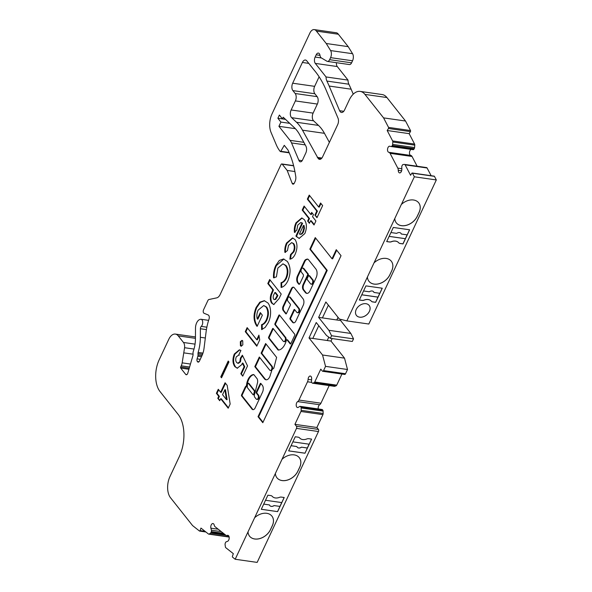 <?xml version="1.0" encoding="UTF-8"?>
<svg xmlns="http://www.w3.org/2000/svg" width="592" height="592" viewBox="0 0 592 592"><rect width="100%" height="100%" fill="white"/><g stroke="black" fill="none" stroke-linecap="round" stroke-linejoin="round"><path stroke-width="0.89" d="M253.605 394.753A0.77 0.437 -81.9 0 0 254.308 394.316L254.967 391.749A0.77 0.437 -81.9 0 0 254.863 390.905L248.936 383.424A0.77 0.437 -81.9 0 0 248.522 383.364M248.307 383.335A0.77 0.437 -81.9 0 0 247.582 383.853A9.324 5.291 -81.9 0 0 247.301 387.198A0.77 0.437 -81.9 0 0 247.449 387.686L252.976 394.664A0.77 0.437 -81.9 0 0 253.679 394.22L254.338 391.66A0.77 0.437 -81.9 0 0 254.234 390.809L248.307 383.335L248.936 383.424M254.715 393.739L257.653 382.21A5.565 3.16 -81.9 0 0 257.283 379.013A0.77 0.437 -81.9 0 0 257.187 378.843L253.887 374.669A0.77 0.437 -81.9 0 0 253.65 374.551A10.863 6.164 -81.9 0 0 248.055 379.479A10.863 6.164 -81.9 0 0 246.531 384.948A0.77 0.437 98.1 0 1 246.427 385.333L245.976 386.591A0.77 0.437 -81.9 0 0 245.347 386.813L241.566 394.886A0.77 0.437 -81.9 0 0 241.595 395.944L251.652 408.628A4.033 2.287 -81.9 0 0 252.902 409.642A4.033 2.287 -81.9 0 0 255.071 408.08L262.471 392.289A5.032 2.856 -81.9 0 0 262.16 385.111L260.85 383.461A0.77 0.437 -81.9 0 0 260.221 383.69L256.314 392.037A0.77 0.437 -81.9 0 0 256.336 393.095L257.964 395.145A2.309 1.31 98.1 0 1 258.245 397.809A2.309 1.31 98.1 0 1 256.736 399.356A2.309 1.31 98.1 0 1 256.166 399.001L254.841 397.328A2.59 1.473 98.1 0 1 254.715 393.739M253.879 374.669A10.863 6.164 -81.9 0 0 248.677 379.568A10.863 6.164 -81.9 0 0 247.16 385.037A0.77 0.437 98.1 0 1 247.056 385.422L246.605 386.68L245.976 386.591M287.253 339.919A0.77 0.437 98.1 0 1 287.668 339.978L290.709 343.819M286.41 340.119A0.77 0.437 98.1 0 1 287.039 339.889L290.191 343.871A0.77 0.437 -81.9 0 0 290.82 343.641L294.735 335.294A0.77 0.437 -81.9 0 0 294.705 334.236L279.498 315.055A0.77 0.437 -81.9 0 0 278.869 315.284L274.954 323.632A0.77 0.437 -81.9 0 0 274.984 324.682L285.033 337.366A2.309 1.31 98.1 0 1 285.307 340.03A2.309 1.31 98.1 0 1 283.805 341.577A2.309 1.31 98.1 0 1 283.228 341.214L273.178 328.538A0.77 0.437 -81.9 0 0 272.549 328.767L268.642 337.114A0.77 0.437 -81.9 0 0 268.672 338.165L278.003 349.939A0.77 0.437 -81.9 0 0 278.233 350.064A13.128 7.452 -81.9 0 0 286.328 340.341A0.77 0.437 98.1 0 1 286.41 340.119M302.719 268.102A2.309 1.31 98.1 0 1 303.296 268.465L307.574 273.859A0.77 0.437 98.1 0 1 307.603 274.917L303.089 284.552A3.848 2.183 -81.9 0 0 303.23 289.836L305.331 292.492A5.705 3.234 -81.9 0 0 306.752 293.38A5.705 3.234 -81.9 0 0 310.001 290.813L316.113 277.766A6.364 3.611 -81.9 0 0 315.876 269.02L308.484 259.696A3.848 2.183 -81.9 0 0 307.529 259.089A3.848 2.183 -81.9 0 0 306.878 259.163L305.931 259.503A3.848 2.183 -81.9 0 0 304.384 261.168L297.473 275.931A5.01 2.842 -81.9 0 0 297.658 282.806L298.642 284.049A1.539 0.873 -81.9 0 0 299.027 284.286A1.539 0.873 -81.9 0 0 299.9 283.59L303.208 276.531A1.539 0.873 -81.9 0 0 303.156 274.414L301.491 272.313A2.309 1.31 98.1 0 1 301.402 269.145A2.309 1.31 98.1 0 1 302.719 268.102L303.348 268.191A2.309 1.31 98.1 0 1 303.918 268.553L308.203 273.955A0.77 0.437 98.1 0 1 308.225 275.006L303.718 284.641A3.848 2.183 -81.9 0 0 303.859 289.925L305.96 292.581A5.705 3.234 -81.9 0 0 307.07 293.395M289.185 296.992L289.806 297.08A2.309 1.31 98.1 0 1 290.383 297.443L299.197 308.558A2.309 1.31 98.1 0 1 299.471 311.222A2.309 1.31 98.1 0 1 297.968 312.776L297.339 312.68A2.309 1.31 98.1 0 1 296.762 312.324L294.579 309.564A0.77 0.437 -81.9 0 0 293.943 309.786L290.036 318.133A0.77 0.437 -81.9 0 0 290.065 319.192L292.433 322.181A4.24 2.405 -81.9 0 0 293.484 322.84A4.24 2.405 -81.9 0 0 295.904 320.931L303.2 305.339A4.78 2.716 -81.9 0 0 303.03 298.775L294.268 287.719A3.648 2.072 -81.9 0 0 293.358 287.157A3.648 2.072 -81.9 0 0 291.286 288.8L283.094 306.279A3.108 1.761 -81.9 0 0 283.213 310.541L285.795 313.804A0.77 0.437 -81.9 0 0 286.424 313.582L290.339 305.235A0.77 0.437 -81.9 0 0 290.309 304.177L287.949 301.202A2.309 1.31 98.1 0 1 287.867 298.035A2.309 1.31 98.1 0 1 289.185 296.992A2.309 1.31 98.1 0 1 289.754 297.354L298.568 308.469A2.309 1.31 98.1 0 1 298.842 311.133A2.309 1.31 98.1 0 1 297.339 312.68M363.555 290.968L369.334 291.797A3.656 2.649 141.6 0 1 372.168 290.998A3.656 2.649 141.6 0 1 373.604 291.782A3.656 2.649 141.6 0 1 373.952 292.455L373.922 292.411A3.656 2.649 141.6 0 0 373.589 291.76M390.927 232.538L396.699 233.366A3.656 2.649 -38.4 0 1 399.541 232.575A3.656 2.649 -38.4 0 1 400.976 233.352A3.656 2.649 -38.4 0 1 401.324 234.025L401.287 233.988A3.656 2.649 141.6 0 0 400.962 233.329M309.098 444.185L307.315 447.989L301.454 447.145L307.366 448.048L304.991 453.228L288.644 450.889L295.26 436.763L298.153 437.177A3.848 2.79 -38.4 0 1 299.619 437.939A8.081 5.861 141.6 0 0 301.498 439.234A8.081 5.861 141.6 0 0 302.667 439.538A8.081 5.861 141.6 0 0 304.014 439.59L304.014 439.597A8.081 5.861 141.6 0 0 306.797 438.968A3.848 2.79 -38.4 0 1 308.75 438.694L311.614 439.101L304.991 453.228M291.064 445.717L296.881 446.553A3.656 2.649 141.6 0 0 297.228 447.226A3.656 2.649 141.6 0 0 298.664 448.003A3.656 2.649 141.6 0 0 301.506 447.212M301.454 447.145A3.656 2.649 -38.4 0 1 298.62 447.944A3.656 2.649 -38.4 0 1 297.206 447.197M281.718 502.578L279.927 506.397L274.111 505.598A3.656 2.649 -38.4 0 1 271.277 506.397A3.656 2.649 -38.4 0 1 269.841 505.612A3.656 2.649 -38.4 0 1 269.493 504.939L263.714 504.11M274.081 505.561A3.656 2.649 -38.4 0 1 271.24 506.352A3.656 2.649 -38.4 0 1 269.819 505.598M356.214 309.498A8.081 5.861 -38.4 0 1 362.533 304.036A8.081 5.861 -38.4 0 1 369.142 305.42A8.081 5.861 -38.4 0 1 369.401 311.385A8.081 5.861 -38.4 0 1 363.081 316.846A8.081 5.861 -38.4 0 1 356.473 315.462A8.081 5.861 -38.4 0 1 356.214 309.498M356.465 315.455A8.081 5.861 141.6 0 0 363.074 316.824A8.081 5.861 141.6 0 0 369.386 311.362A8.081 5.861 141.6 0 0 369.134 305.405M367.41 276.989A13.098 9.502 141.6 0 0 368.979 281.326A13.098 9.502 141.6 0 0 374.129 284.108A13.098 9.502 141.6 0 0 389.921 274.71L391.719 270.877A13.098 9.502 141.6 0 0 391.305 261.213A13.098 9.502 141.6 0 0 374.04 262.848L346.853 320.886L339.386 319.044L325.852 301.979L318.637 317.386L328.871 330.299L331.564 335.738L330.366 338.306L326.466 335.435L316.232 322.522L309.009 337.928L322.544 355L325.548 366.367L323.565 370.592A1.539 0.873 98.1 0 1 322.692 371.288A1.539 0.873 98.1 0 1 322.307 371.043L320.79 369.127L314.759 381.995A1.539 0.873 98.1 0 1 314.145 382.661L312.739 383.165A1.539 0.873 98.1 0 1 312.48 383.194A1.539 0.873 98.1 0 1 312.095 382.95L311.769 382.536A1.539 0.873 98.1 0 1 311.481 381.322L311.651 378.932A3.078 1.746 -81.9 0 0 310.319 376.046A3.078 1.746 -81.9 0 0 308.565 377.43A3.078 1.746 -81.9 0 0 308.099 379.368A3.848 2.183 98.1 0 1 307.522 381.788L298.967 400.059A3.848 2.183 98.1 0 1 297.687 401.598A3.078 1.746 -81.9 0 0 296.666 402.826A3.078 1.746 -81.9 0 0 297.547 407.533A3.078 1.746 -81.9 0 0 298.346 407.34L299.707 406.46A1.539 0.873 98.1 0 1 300.114 406.356A1.539 0.873 98.1 0 1 300.499 406.593L300.825 407.007A1.539 0.873 98.1 0 1 301.121 407.969L301.18 410.33A1.539 0.873 98.1 0 1 300.951 411.484L294.92 424.346L296.444 426.262A1.539 0.873 98.1 0 1 296.496 428.379L282.007 459.311A13.098 9.502 -38.4 0 1 299.278 457.675A13.098 9.502 -38.4 0 1 299.685 467.347L297.894 471.18A13.098 9.502 -38.4 0 1 282.095 480.578A13.098 9.502 -38.4 0 1 276.945 477.788A13.098 9.502 -38.4 0 1 275.384 473.459L235.187 559.255L232.597 557.205A0.77 0.437 98.1 0 1 232.456 556.206L233.322 553.661L225.781 547.696A1.539 0.873 98.1 0 1 225.389 546.867L225.078 544.633A1.539 0.873 98.1 0 1 225.197 543.463L225.441 542.753A1.539 0.873 98.1 0 1 225.53 542.524A1.539 0.873 98.1 0 1 226.144 541.858L227.535 541.34A3.078 1.746 -81.9 0 0 229.2 538.135A3.078 1.746 -81.9 0 0 227.861 535.309A3.078 1.746 -81.9 0 0 227.254 535.405A3.848 2.183 98.1 0 1 226.484 535.523A3.848 2.183 98.1 0 1 225.841 535.235L215.125 526.769A3.848 2.183 98.1 0 1 214.223 525.104A3.078 1.746 -81.9 0 0 212.972 523.543A3.078 1.746 -81.9 0 0 211.226 524.926A3.078 1.746 -81.9 0 0 210.885 528.175L211.411 530.21A1.539 0.873 98.1 0 1 211.337 531.609L211.092 532.312A1.539 0.873 98.1 0 1 210.537 533.133L209.161 534.043A1.539 0.873 98.1 0 1 208.754 534.147A1.539 0.873 98.1 0 1 208.488 534.036L200.947 528.071L200.089 530.617A0.77 0.437 98.1 0 1 199.467 531.024L192.585 525.585L170.518 497.739A15.399 8.732 98.1 0 1 169.948 476.59L179.272 456.684A30.799 17.471 -81.9 0 0 178.133 414.393L160.025 391.549A23.095 13.105 98.1 0 1 159.167 359.825L168.794 339.283A11.551 6.549 98.1 0 1 175.365 334.08A11.551 6.549 98.1 0 1 178.244 335.879L183.476 342.479A6.157 3.493 98.1 0 1 184.578 347.711L182.173 362.859A7.696 4.366 98.1 0 1 181.233 365.834L180.671 367.033A0.77 0.437 -81.9 0 0 180.701 368.091L185.696 374.388A2.309 1.31 -81.9 0 0 186.265 374.751A2.309 1.31 -81.9 0 0 187.768 373.204L192.903 355.711A2.309 1.31 -81.9 0 0 193.059 354.482L193.022 352.943A2.309 1.31 98.1 0 1 193.244 351.53A23.095 13.105 -81.9 0 0 195.449 338.617L195.493 328.205A7.696 4.366 98.1 0 1 196.662 322.84A7.696 4.366 98.1 0 1 199.985 319.443L200.503 319.303A3.848 2.183 98.1 0 1 201.028 319.266A3.848 2.183 98.1 0 1 202.708 322.24A3.848 2.183 98.1 0 1 201.265 326.392A2.309 1.31 -81.9 0 0 200.74 327.132A2.309 1.31 -81.9 0 0 200.392 328.745L200.355 337.285A31.568 17.908 98.1 0 1 198.15 352.418A2.309 1.31 -81.9 0 0 197.987 353.639L198.024 355A2.309 1.31 98.1 0 1 197.861 356.229L197.092 358.863A2.309 1.31 -81.9 0 0 197.365 361.534L197.543 361.764A2.309 1.31 -81.9 0 0 198.12 362.126A2.309 1.31 -81.9 0 0 199.437 361.083L201.916 355.792A15.399 8.732 -81.9 0 0 204.04 348.259L206.075 332.038A38.495 21.837 98.1 0 1 209.013 319.14A3.078 1.746 -81.9 0 0 208.184 314.974L204.048 313.257A2.309 1.31 98.1 0 1 203.567 309.771L207.888 300.551A2.309 1.31 98.1 0 1 208.924 299.522L216.702 297.872A7.696 4.366 -81.9 0 0 220.18 294.439L280.971 164.657A1.539 0.873 98.1 0 1 281.851 163.962A1.539 0.873 98.1 0 1 282.236 164.206L287.172 170.437L292.182 183.357A2.309 1.31 -81.9 0 0 293.003 184.164A2.309 1.31 -81.9 0 0 294.32 183.12L295.038 181.589A5.387 3.056 -81.9 0 0 295.748 176.416L295.193 173.175A76.99 43.675 -81.9 0 0 289.784 154.172L288.052 150.094L284.264 145.321L280.815 151.3A0.77 0.437 98.1 0 1 280.223 151.456L280.001 151.175A38.495 21.837 98.1 0 1 276.249 144.707L271.077 132.475A15.399 8.732 98.1 0 1 272.009 113.916L309.875 33.071A7.696 4.366 98.1 0 1 314.263 29.6A7.696 4.366 98.1 0 1 316.387 31.087L326.229 43.505L330.602 50.572A5.387 3.056 98.1 0 1 330.573 57.646L329.626 59.681A3.848 2.183 -81.9 0 1 327.435 61.413A3.848 2.183 -81.9 0 1 326.954 61.242L321.367 57.927A4.618 2.62 -81.9 0 1 319.998 55.382A3.848 2.183 98.1 0 0 318.378 53.088A3.848 2.183 98.1 0 0 316.187 54.819L315.136 57.061A4.618 2.62 98.1 0 0 315.307 63.403L326.051 76.953A7.696 4.366 -81.9 0 0 326.902 81.067A115.492 65.52 98.1 0 1 329.174 86.055L339.608 110.704A5.387 3.056 -81.9 0 0 341.473 112.45A5.387 3.056 -81.9 0 0 344.537 110.023L349.206 100.07A19.247 10.922 98.1 0 1 360.158 91.397A19.247 10.922 98.1 0 1 364.953 94.402L383.572 117.882L388.544 127.398A0.77 0.437 98.1 0 1 388.463 128.486L387.183 130.506L392.629 140.933A1.539 0.873 98.1 0 1 392.807 141.999L392.629 144.411A1.539 0.873 98.1 0 1 392.289 145.506L391.934 146.069A1.539 0.873 98.1 0 1 391.171 146.55A1.539 0.873 98.1 0 1 391.127 146.542L389.795 146.231A3.078 1.746 -81.9 0 0 389.728 146.217A3.078 1.746 -81.9 0 0 387.975 147.608A3.078 1.746 -81.9 0 0 388.848 152.314A3.848 2.183 98.1 0 1 390.061 153.328L397.802 168.135A3.848 2.183 98.1 0 1 398.261 170.333A3.078 1.746 -81.9 0 0 399.607 172.901A3.078 1.746 -81.9 0 0 401.827 169.26L401.776 166.922A1.539 0.873 98.1 0 1 402.012 165.782A1.539 0.873 98.1 0 1 402.123 165.568L402.479 165.013A1.539 0.873 98.1 0 1 403.137 164.524L404.536 164.435A1.539 0.873 98.1 0 1 404.639 164.435A1.539 0.873 98.1 0 1 405.128 164.842L410.574 175.269L411.847 173.249A0.77 0.437 98.1 0 1 412.476 173.204L414.348 176.793L401.406 204.425A13.098 9.502 -38.4 0 1 418.677 202.79A13.098 9.502 -38.4 0 1 419.092 212.454L417.293 216.287A13.098 9.502 -38.4 0 1 401.494 225.685A13.098 9.502 -38.4 0 1 396.344 222.895A13.098 9.502 -38.4 0 1 394.783 218.566L374.04 262.848M368.964 281.304A13.098 9.502 141.6 0 0 374.092 284.071A13.098 9.502 141.6 0 0 389.891 274.673L391.689 270.84A13.098 9.502 141.6 0 0 391.29 261.19M418.662 202.767A13.098 9.502 -38.4 0 1 419.055 212.41L417.256 216.243A13.098 9.502 -38.4 0 1 401.465 225.641A13.098 9.502 -38.4 0 1 396.329 222.873M254.634 517.741L254.656 517.719A13.098 9.502 -38.4 0 1 271.906 516.106A13.098 9.502 -38.4 0 1 272.32 525.77L270.522 529.603A13.098 9.502 -38.4 0 1 254.723 539.001A13.098 9.502 -38.4 0 1 249.58 536.211A13.098 9.502 -38.4 0 1 248.011 531.905L248.011 531.882M271.891 516.083A13.098 9.502 -38.4 0 1 272.283 525.733L270.492 529.566A13.098 9.502 -38.4 0 1 254.693 538.957A13.098 9.502 -38.4 0 1 249.558 536.197M299.256 457.66A13.098 9.502 -38.4 0 1 299.656 467.303L297.857 471.136A13.098 9.502 -38.4 0 1 282.058 480.534A13.098 9.502 -38.4 0 1 276.93 477.766M329.189 385.584L320.938 403.204A3.848 2.183 98.1 0 1 319.658 404.736A3.078 1.746 -81.9 0 0 318.637 405.971A3.078 1.746 -81.9 0 0 318.237 408.946M411.196 149.413A3.078 1.746 -81.9 0 0 409.938 150.753A3.078 1.746 -81.9 0 0 410.818 155.459A3.848 2.183 98.1 0 1 412.032 156.466L417.131 166.226M277.604 511.636L284.219 497.509L281.363 497.102A3.848 2.79 -38.4 0 0 279.409 497.376A8.081 5.861 -38.4 0 1 275.31 497.946A8.081 5.861 -38.4 0 1 272.231 496.348A3.848 2.79 -38.4 0 0 270.766 495.585L267.902 495.178L261.287 509.298L277.604 511.636L261.309 509.246M319.118 76.797L314.648 86.343A5.387 3.056 -81.9 0 0 314.848 93.751L317.149 96.651A5.387 3.056 98.1 0 1 317.349 104.059L313.109 113.109A5.387 3.056 -81.9 0 0 313.59 120.812L318.496 125.408A52.355 29.704 98.1 0 1 324.453 133.326L329.381 142.376M327.435 61.413L349.398 64.558A3.848 2.183 -81.9 0 0 351.589 62.826L352.543 60.791L330.573 57.646M353.246 94.165L351.137 89.192A115.492 65.52 98.1 0 0 348.866 84.212A7.696 4.366 -81.9 0 1 348.015 80.098L337.277 66.548A4.618 2.62 98.1 0 1 336.441 62.7M360.158 91.397L382.129 94.542A19.247 10.922 98.1 0 1 386.916 97.539L405.535 121.027L410.508 130.543A0.77 0.437 98.1 0 1 410.426 131.624L409.153 133.651L414.6 144.078A1.539 0.873 98.1 0 1 414.777 145.144L414.6 147.556A1.539 0.873 98.1 0 1 414.259 148.651L413.904 149.214A1.539 0.873 98.1 0 1 413.142 149.695A1.539 0.873 98.1 0 1 413.098 149.687L391.216 146.557M404.736 164.465L426.499 167.58A1.539 0.873 98.1 0 1 426.603 167.58A1.539 0.873 98.1 0 1 427.091 167.987L431.131 175.706M412.232 173.005L434.202 176.15A0.77 0.437 98.1 0 1 434.447 176.349L436.319 179.938L368.816 324.031L346.853 320.886M341.103 319.473L340.607 320.531L350.841 333.444L353.535 338.883L352.329 341.451L330.366 338.306M332.156 338.565L330.98 341.073L344.507 358.145L347.511 369.504L345.536 373.737A1.539 0.873 98.1 0 1 344.655 374.433L322.692 371.288M341.932 374.04L336.73 385.14A1.539 0.873 98.1 0 1 336.115 385.799L334.709 386.31A1.539 0.873 98.1 0 1 334.45 386.339L312.48 383.194M300.114 406.356L322.085 409.494A1.539 0.873 98.1 0 1 322.47 409.738L322.795 410.152A1.539 0.873 98.1 0 1 323.084 411.114L323.151 413.475A1.539 0.873 98.1 0 1 322.914 414.629L316.89 427.491L318.407 429.407A1.539 0.873 98.1 0 1 318.466 431.524L257.157 562.4L235.187 559.255M314.263 29.6L336.226 32.745A7.696 4.366 98.1 0 1 338.358 34.232L348.2 46.65L352.573 53.709A5.387 3.056 98.1 0 1 352.543 60.791M220.786 376.867L228.209 361.024L228.949 361.956L221.526 377.8L220.786 376.867L221.415 376.956L228.63 361.557M238.754 355.074L236.275 356.858C235.438 359.129 235.549 360.994 236.622 362.467L237.806 363.259L239.886 361.682L240.396 358.101L242.38 355.215L247.537 365.923L242.742 376.149L240.826 373.73L244.119 366.692L242.35 363.066L241.81 364.598L237.222 368.217L234.802 366.589C232.538 363.199 232.375 359.011 234.314 354.016L239.353 349.828L240.914 350.464L238.665 355.059L239.294 355.148M240.322 341.695L241.987 340.363L242.727 340.837L242.831 344.862L241.151 346.194L240.433 345.735L240.322 341.695L240.944 341.784L242.306 340.467M256.75 339.734L258.911 335.124L259.703 339.956L256.78 346.194L245.258 331.653L247.145 327.62L256.75 339.734L257.379 339.823L259.081 336.182M268.302 322.603L265.186 327.398L261.627 329.611L261.56 324.675C263.425 324.113 265.001 322.522 266.282 319.88C268.346 314.863 268.272 310.571 266.06 307.019L263.751 305.531L258.164 310.119C256.773 313.087 256.477 316.061 257.276 319.036L260.302 312.591L262.367 315.196L257.12 326.399L256.61 325.815C253.376 320.738 253.221 314.611 256.136 307.433L259.836 302.179L264.276 300.677L267.947 302.986C269.464 304.902 270.329 307.559 270.551 310.955C270.766 315.122 270.011 318.999 268.302 322.603M267.799 283.538L269.686 279.505L281.207 294.046L279.098 298.546L273.719 304.517L271.728 303.171C270.204 301.054 269.915 298.227 270.847 294.675L272.816 289.88L267.799 283.538L268.42 283.635L270.107 280.038M271.499 366.256A2.309 1.31 98.1 0 1 271.78 368.92A2.309 1.31 98.1 0 1 270.27 370.466A2.309 1.31 98.1 0 1 269.693 370.104L259.318 357.013L254.804 366.648L264.557 378.947A6.438 3.648 -81.9 0 0 266.015 379.783A6.438 3.648 -81.9 0 0 270.455 374.447A39.22 22.252 -81.9 0 0 272.024 369.682L273.822 368.194L276.619 357.39L265.63 343.53L261.124 353.165L271.499 366.256L272.128 366.344A2.309 1.31 98.1 0 1 272.209 369.526M313.464 214.652L312.517 216.665L315.913 220.957L314.026 224.99L310.63 220.698L309.416 223.295L307.64 221.053L308.854 218.463L302.209 210.079L304.096 206.046L310.748 214.43L311.688 212.417L313.464 214.652M318.681 207.022L320.568 202.989L322.64 205.602L316.972 217.701L314.9 215.088L316.794 211.055L307.337 199.127L309.224 195.094L318.681 207.022L319.31 207.111L320.99 203.522M326.162 90.162A109.328 62.019 -81.9 0 0 313.96 69.9L306.804 60.88A5.387 3.056 -81.9 0 0 305.465 60.036A5.387 3.056 -81.9 0 0 302.394 62.463L292.677 83.206A5.387 3.056 -81.9 0 0 292.877 90.606L295.186 93.514A5.387 3.056 98.1 0 1 295.378 100.914L291.138 109.964A5.387 3.056 -81.9 0 0 291.619 117.675L296.525 122.27A52.355 29.704 98.1 0 1 302.482 130.181L318.17 158.478A5.387 3.056 -81.9 0 0 319.517 159.322A5.387 3.056 -81.9 0 0 322.581 156.895L337.684 124.653A5.387 3.056 -81.9 0 0 338.01 118.156L326.162 90.162M283.191 117.201L282.414 118.874L279.387 115.048L277.877 118.259L280.911 122.085L278.921 126.318L290.043 140.348A15.399 8.732 98.1 0 1 291.545 142.938L298.849 160.195A3.848 2.183 -81.9 0 0 300.314 161.801A3.848 2.183 -81.9 0 0 302.505 160.062L305.783 153.054A5.387 3.056 -81.9 0 0 305.923 146.165L299.693 134.732A46.198 26.203 -81.9 0 0 294.439 127.754L283.191 117.201M401.376 204.381L394.783 218.566M282.007 459.311L275.384 473.459M341.036 255.692L336.263 249.676L332.016 258.741L315.255 237.592L309.845 249.151L326.606 270.292L258.031 416.679L262.804 422.703L341.036 255.692M304.828 233.588L299.093 238.428L295.919 236.045L301.987 223.088L300.803 222.511L297.776 225.064L296.844 230.022L294.439 232.36C294.024 228.978 294.557 225.789 296.022 222.777L301.765 217.96L304.347 219.654C306.878 223.413 307.041 228.061 304.828 233.588M295.053 239.553C297.539 243.608 297.591 248.47 295.201 254.138C293.773 257.224 291.997 258.896 289.88 259.155L290.509 254.627L293.277 251.733C294.646 248.529 294.601 245.813 293.151 243.571L291.693 242.602L288.504 245.362L287.438 250.631L284.87 252.377C284.574 249.054 285.137 245.932 286.543 243.016L292.552 237.94L295.053 239.553M287.342 261.449C290.768 266.689 290.946 273.141 287.882 280.793C286.032 284.589 283.775 286.824 281.096 287.49L281.03 282.702C282.939 282.236 284.56 280.682 285.892 278.033C287.845 273.067 287.697 268.886 285.455 265.49L282.961 263.84L277.877 268.043L276.405 276.871L273.519 277.789C273.282 273.378 274.037 269.264 275.798 265.453L279.328 260.436L283.575 258.963L287.342 261.449M225.086 382.75L227.18 385.392L230.162 404.01L228.194 408.214L220.661 398.712L219.713 400.725L217.797 398.305L218.744 396.292L216.376 393.31L218.27 389.277L220.631 392.259L225.086 382.75M373.952 292.455L379.805 293.292L382.188 288.208M401.324 234.025L407.17 234.869L409.553 229.777M311.562 439.094L309.172 444.2L292.87 441.869M279.927 506.397L274.111 505.598M279.964 506.434L277.552 511.577M379.753 293.284L375.594 302.283L372.731 301.868A3.848 2.79 -38.4 0 1 371.265 301.106A8.081 5.861 141.6 0 0 364.087 300.085A3.848 2.79 -38.4 0 1 362.134 300.351L359.344 299.959M377.999 297.147L361.756 294.816M407.126 234.861L402.96 243.852L400.096 243.445A3.848 2.79 -38.4 0 1 398.631 242.683A8.081 5.861 141.6 0 0 391.453 241.654A3.848 2.79 -38.4 0 1 389.506 241.928L386.717 241.529M405.365 238.717L389.122 236.393M304.961 453.183L288.659 450.852M340.607 320.531L336.848 319.991L338.069 317.386M328.804 337.159L327.228 340.533L330.98 341.073M309.009 337.928L312.791 338.469L318.762 325.718M436.319 179.938L414.348 176.793M365.937 285.884L382.262 288.215L375.639 302.342L372.782 301.935A3.848 2.79 -38.4 0 1 371.317 301.173A8.081 5.861 141.6 0 0 364.139 300.144A3.848 2.79 -38.4 0 1 362.186 300.418L359.322 300.011L365.937 285.884M393.31 227.454L409.627 229.792L403.011 243.919L400.148 243.504A3.848 2.79 -38.4 0 1 398.682 242.742A8.081 5.861 141.6 0 0 391.504 241.721A3.848 2.79 -38.4 0 1 389.551 241.987L386.694 241.58L393.31 227.454M348.015 80.098L326.051 76.953M294.897 171.539L287.172 170.437M338.358 34.232L316.387 31.087M348.2 46.65L326.229 43.505M405.535 121.027L383.572 117.882M409.153 133.651L387.183 130.506M328.39 305.169L322.411 317.926L318.637 317.386M350.841 333.444L328.871 330.299M322.433 317.889L336.848 319.991M353.535 338.883L331.564 335.738M344.507 358.145L322.544 355M328.767 337.129L327.228 340.533M327.191 340.496L312.805 338.439M347.511 369.504L325.548 366.367M316.89 427.491L294.92 424.346M193.051 354.179L184.031 352.891M321.907 158.027L317.29 157.361M285.418 119.303L282.414 118.874M285.462 119.347L277.877 118.259M289.732 123.343L280.911 122.085M295.364 128.671L278.921 126.318M302.172 160.669L298.849 160.195M265.519 500.262L281.762 502.586L284.145 497.502M336.818 319.946L338.039 317.342M405.335 238.68L389.136 236.356M377.962 297.103L361.771 294.786M263.729 504.081L269.493 504.939M291.094 445.665L296.881 446.553M315.677 238.125L310.474 249.239L327.235 270.389L258.66 416.768L263.011 422.259M258.66 416.768L258.031 416.679M327.235 270.389L326.606 270.292M310.474 249.239L309.845 249.151M336.685 250.209L332.645 258.83L332.016 258.741M317.179 217.257L314.9 215.088M315.529 215.177L317.416 211.144L316.794 211.055M317.416 211.144L307.966 199.223L307.337 199.127M307.966 199.223L309.646 195.626M314.234 224.546L311.259 220.786L310.63 220.698M309.623 222.851L307.64 221.053M308.269 221.149L309.483 218.552L308.854 218.463M309.483 218.552L302.838 210.167L302.209 210.079M302.838 210.167L304.517 206.578M312.11 212.942L311.37 214.519L310.748 214.43M299.411 238.458L296.303 236.548M296.932 236.637L295.919 236.045M296.548 236.134L302.616 223.184L301.987 223.088M302.616 223.184L300.803 222.511M295.068 232.449C294.653 229.074 295.179 225.878 296.651 222.866L296.022 222.777M296.651 222.866L302.075 218.019M300.055 234.166C301.387 234.61 302.542 233.81 303.526 231.768L304.436 228.26L304.103 225.522L303.481 225.426L299.426 234.069L300.581 234.328M304.436 228.26L303.807 228.172L303.481 225.426M303.526 231.768L302.897 231.679L303.807 228.172M299.426 234.069C300.758 234.521 301.913 233.722 302.897 231.679M293.669 287.238A3.648 2.072 -81.9 0 0 291.908 288.889L283.723 306.367A3.108 1.761 -81.9 0 0 283.834 310.637L286.313 313.76M294.683 309.697A0.77 0.437 -81.9 0 0 294.572 309.875L290.665 318.222A0.77 0.437 -81.9 0 0 290.694 319.28L293.062 322.27A4.24 2.405 -81.9 0 0 293.81 322.847M307.833 259.178A3.848 2.183 -81.9 0 0 307.507 259.252L306.56 259.592A3.848 2.183 -81.9 0 0 305.013 261.257L298.102 276.02A5.01 2.842 -81.9 0 0 298.287 282.895L299.271 284.138A1.539 0.873 -81.9 0 0 299.352 284.227M311.089 284.13A2.368 1.347 -81.9 0 0 312.694 282.295A2.368 1.347 -81.9 0 0 312.102 279.579L309.046 275.724A0.77 0.437 -81.9 0 0 308.417 275.953L307.218 278.521A0.77 0.437 -81.9 0 0 307.248 279.579L310.297 283.427A2.368 1.347 -81.9 0 0 311.089 284.13L311.718 284.219A2.368 1.347 -81.9 0 0 313.323 282.384A2.368 1.347 -81.9 0 0 312.731 279.668L309.675 275.813A0.77 0.437 -81.9 0 0 309.268 275.761M312.731 279.668L312.102 279.579M279.609 315.188A0.77 0.437 -81.9 0 0 279.498 315.373L275.583 323.72A0.77 0.437 -81.9 0 0 275.613 324.779L285.662 337.455A2.309 1.31 98.1 0 1 285.936 340.119A2.309 1.31 98.1 0 1 284.434 341.665L283.805 341.577M273.289 328.671A0.77 0.437 -81.9 0 0 273.178 328.856L269.271 337.203A0.77 0.437 -81.9 0 0 269.301 338.261L278.632 350.027A0.77 0.437 -81.9 0 0 278.632 350.035L278.003 349.939M271.935 369.993A2.309 1.31 98.1 0 1 270.899 370.555L270.27 370.466M266.052 344.063L261.753 353.254L272.128 366.344M261.753 353.254L261.124 353.165M259.74 357.546L255.433 366.737L265.186 379.035L264.557 378.947M265.186 379.035A6.438 3.648 -81.9 0 0 266.333 379.798M255.433 366.737L254.804 366.648M290.539 259.052L291.131 254.715L290.509 254.627M291.131 254.715L293.898 251.822L293.277 251.733M293.898 251.822C295.267 248.618 295.23 245.902 293.78 243.66L293.151 243.571M293.78 243.66L291.693 242.602M285.499 252.466C285.203 249.143 285.758 246.028 287.172 243.105L286.543 243.016M287.172 243.105L292.855 237.999M281.725 287.32L281.659 282.791L281.03 282.702M281.659 282.791C283.568 282.325 285.189 280.771 286.513 278.122L285.892 278.033M286.513 278.122C288.474 273.156 288.326 268.975 286.084 265.579L285.455 265.49M286.084 265.579L282.961 263.84M274.148 277.877C273.911 273.467 274.666 269.353 276.427 265.542L275.798 265.453M276.427 265.542L283.894 259.022M274.044 304.547L271.728 303.171M272.357 303.259C270.833 301.15 270.537 298.316 271.476 294.764L270.847 294.675M271.476 294.764L273.445 289.969L272.816 289.88M273.445 289.969L268.42 283.635M274.303 299.604L275.717 299.397L277.877 295.556L275.517 292.574L274.888 292.485L274.214 293.913C273.082 295.778 272.882 297.517 273.615 299.138L274.303 299.604L275.088 299.308L277.248 295.467L274.888 292.485M277.877 295.556L277.248 295.467M277.285 296.829L276.656 296.74M275.717 299.397L275.088 299.308M262.256 329.396L262.189 324.764L261.56 324.675M262.189 324.764C264.054 324.201 265.63 322.61 266.911 319.969L266.282 319.88M266.911 319.969C268.975 314.951 268.901 310.667 266.689 307.107L266.06 307.019M266.689 307.107L263.751 305.531M260.724 313.116L257.905 319.125L257.276 319.036M257.313 325.985L256.61 325.815M257.239 325.903C254.005 320.827 253.842 314.7 256.765 307.522L256.136 307.433M256.765 307.522L260.31 302.401L264.594 300.729M256.987 345.75L245.887 331.742L245.258 331.653M245.887 331.742L247.567 328.153M241.469 346.187L240.433 345.735M241.062 345.824L240.944 341.784M242.949 375.713L240.826 373.73M241.455 373.818L244.748 366.781L244.119 366.692M244.748 366.781L242.979 363.155L242.35 363.066M237.54 368.246L234.802 366.589M235.431 366.677C233.167 363.288 233.004 359.1 234.943 354.105L234.314 354.016M234.943 354.105L239.679 349.894M237.806 363.259L238.435 363.347L240.515 361.771L239.886 361.682M240.515 361.771L241.018 358.19L240.396 358.101M241.018 358.19L242.668 355.799M221.734 377.363L221.415 376.956M246.198 386.62A0.77 0.437 -81.9 0 0 245.976 386.902L242.195 394.975A0.77 0.437 -81.9 0 0 242.224 396.033L252.281 408.717L251.652 408.628M252.281 408.717A4.033 2.287 -81.9 0 0 253.221 409.642M246.516 386.569L245.895 386.48M260.961 383.601A0.77 0.437 -81.9 0 0 260.85 383.779L256.935 392.126A0.77 0.437 -81.9 0 0 256.965 393.184L258.593 395.234A2.309 1.31 98.1 0 1 258.867 397.898A2.309 1.31 98.1 0 1 257.365 399.452L256.736 399.356M228.401 407.777L221.29 398.801L220.661 398.712M219.921 400.288L217.797 398.305M218.426 398.394L219.366 396.381L218.744 396.292M219.366 396.381L217.005 393.399L216.376 393.31M217.005 393.399L218.685 389.802M225.508 383.283L221.26 392.348L220.631 392.259M226.47 399.622L227.099 399.718L225.508 389.795L224.879 389.706L222.548 394.679L226.47 399.622L224.879 389.706M247.16 385.037L246.531 384.948M287.668 339.978L287.039 339.889M303.918 268.553L303.296 268.465M290.383 297.443L289.754 297.354M206.423 329.603L200.392 328.745M218.233 529.226L210.885 528.175M311.584 379.864L308.099 379.368M410.818 155.459L388.848 152.314M318.466 431.524L296.496 428.379M348.866 84.212L326.902 81.067M293.647 165.834L282.236 164.206M294.024 183.616L292.182 183.357M289.066 152.484L280.815 151.3M352.573 53.709L330.602 50.572M351.589 62.826L329.626 59.681M351.137 89.192L329.174 86.055M343.752 111.296L339.608 110.704M386.916 97.539L364.953 94.402M410.508 130.543L388.544 127.398M410.426 131.624L388.463 128.486M414.6 144.078L392.629 140.933M414.777 145.144L392.807 141.999M414.6 147.556L392.629 144.411M414.259 148.651L392.289 145.506M413.904 149.214L391.934 146.069M412.032 156.466L390.061 153.328M401.82 168.713L397.802 168.135M401.628 170.814L398.261 170.333M427.091 167.987L405.128 164.842M434.447 176.349L412.476 173.204M345.536 373.737L323.565 370.592M336.73 385.14L314.759 381.995M336.115 385.799L314.145 382.661M334.709 386.31L312.739 383.165M311.666 382.38L307.522 381.788M320.938 403.204L298.967 400.059M319.658 404.736L297.687 401.598M322.47 409.738L300.499 406.593M322.795 410.152L300.825 407.007M323.084 411.114L301.121 407.969M323.151 413.475L301.18 410.33M322.914 414.629L300.951 411.484M318.407 429.407L296.444 426.262M228.423 535.575L227.254 535.405M221.26 531.623L211.411 530.21M223.436 533.34L211.337 531.609M224.575 534.243L211.092 532.312M225.989 535.346L210.537 533.133M229.111 536.9L209.161 534.043M205.069 531.327L200.089 530.617M195.449 338.343L178.244 335.879M195.042 344.137L183.476 342.479M194.013 349.065L184.578 347.711M190.454 364.043L182.173 362.859M189.581 367.025L181.233 365.834M189.225 368.261L180.671 367.033M188.922 369.267L180.701 368.091M186.917 374.566L185.696 374.388M206.86 327.191L201.265 326.392M205.328 337.995L200.355 337.285M202.967 353.106L198.15 352.418M202.553 354.297L197.987 353.639M202.013 355.57L198.024 355M201.472 356.739L197.861 356.229M200.259 359.322L197.092 358.863M198.979 361.764L197.365 361.534M198.771 361.941L197.543 361.764M308.787 63.381L302.394 62.463M314.648 86.343L292.677 83.206M314.848 93.751L292.877 90.606M317.149 96.651L295.186 93.514M317.349 104.059L295.378 100.914M313.109 113.109L291.138 109.964M313.59 120.812L291.619 117.675M318.496 125.408L296.525 122.27M324.453 133.326L302.482 130.181M321.042 158.893L318.17 158.478M303.829 142.324L290.043 140.348M305.228 144.899L291.545 142.938M337.277 66.548L315.307 63.403M321.426 57.957L315.136 57.061M319.998 55.367L316.187 54.819M299.197 308.558L298.568 308.469M286.202 313.864L285.795 313.804M283.834 310.637L283.213 310.541M283.723 306.367L283.094 306.279M291.908 288.889L291.286 288.8M293.062 322.27L292.433 322.181M290.694 319.28L290.065 319.192M290.665 318.222L290.036 318.133M294.572 309.875L293.943 309.786M299.271 284.138L298.642 284.049M298.287 282.895L297.658 282.806M298.102 276.02L297.473 275.931M305.013 261.257L304.384 261.168M306.56 259.592L305.931 259.503M307.507 259.252L306.878 259.163M305.96 292.581L305.331 292.492M303.859 289.925L303.23 289.836M303.718 284.641L303.089 284.552M308.225 275.006L307.603 274.917M308.203 273.955L307.574 273.859M309.675 275.813L309.046 275.724M285.662 337.455L285.033 337.366M275.613 324.779L274.984 324.682M275.583 323.72L274.954 323.632M279.498 315.373L278.869 315.284M290.598 343.93L290.191 343.871M269.301 338.261L268.672 338.165M269.271 337.203L268.642 337.114M273.178 328.856L272.549 328.767M242.224 396.033L241.595 395.944M242.195 394.975L241.566 394.886M245.976 386.902L245.347 386.813M247.056 385.422L246.427 385.333M258.593 395.234L257.964 395.145M256.965 393.184L256.336 393.095M256.935 392.126L256.314 392.037M260.85 383.779L260.221 383.69M254.967 391.749L254.338 391.66M254.863 390.905L254.234 390.809M254.308 394.316L253.679 394.22M248.744 383.305L248.115 383.216M287.475 339.86L286.846 339.771M293.595 165.642L281.851 163.962M289.214 152.832L280.416 151.574M413.142 149.695L391.171 146.55M426.603 167.58L404.639 164.435M228.667 535.841L226.484 535.523M229.148 537.07L208.754 534.147M205.898 531.986L199.6 531.083M195.456 336.952L175.365 334.08M208.613 320.353L201.028 319.266M309.483 275.694L308.861 275.606M253.798 394.871L253.169 394.783"/></g></svg>
